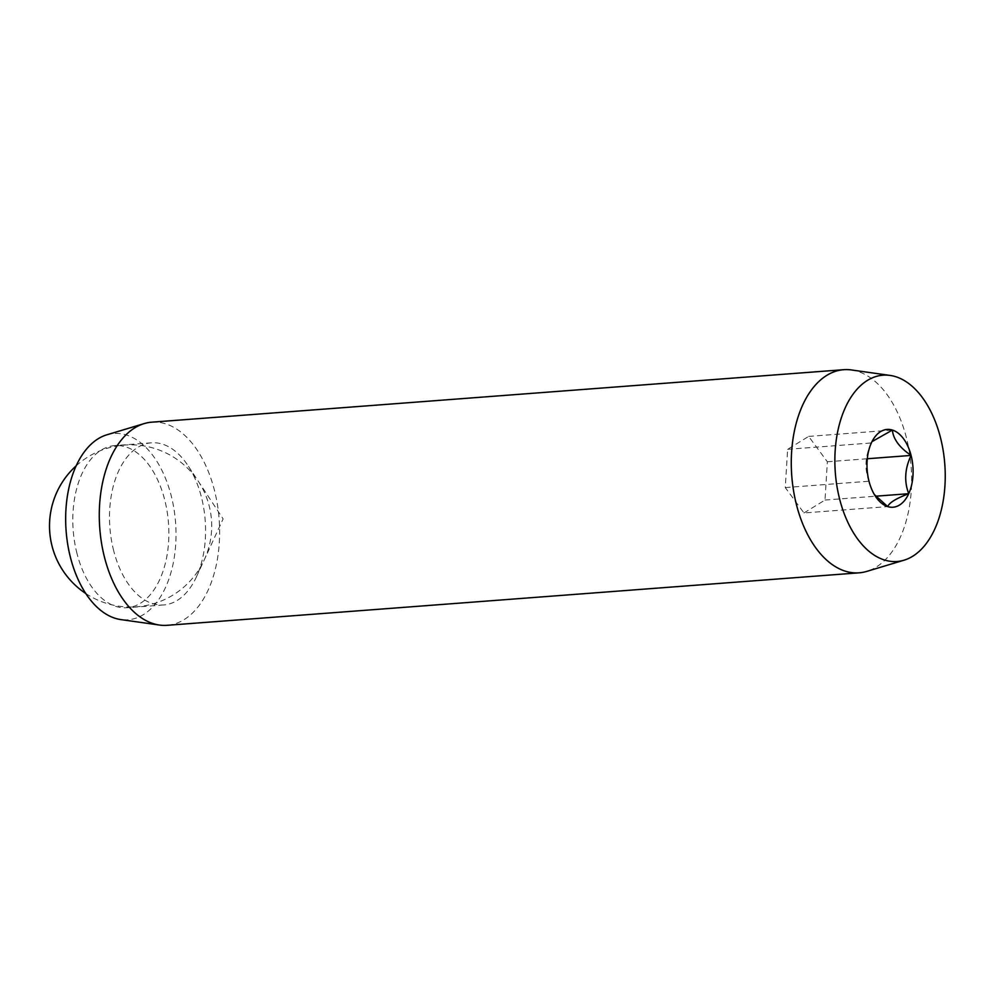 <?xml version="1.0" encoding="UTF-8"?>
<svg xmlns="http://www.w3.org/2000/svg" width="995" height="995" viewBox="0 0 995 995"><rect width="100%" height="100%" fill="white"/><g stroke="black" fill="none" stroke-linecap="round" stroke-linejoin="round"><path stroke-width="0.75" stroke-dasharray="4.97 3.73" d="M77.001 553.556A81.304 47.797 -94.3 0 1 114.686 445.598A81.304 47.797 -94.3 0 1 164.685 499.776A81.304 47.797 -94.3 0 1 126.987 607.746A81.304 47.797 -94.3 0 1 77.001 553.556M113.691 550.782A81.304 47.797 -94.3 0 1 151.389 442.812A81.304 47.797 -94.3 0 1 187.931 465.548A81.304 47.797 -94.3 0 1 201.376 496.99A81.304 47.797 -94.3 0 1 196.376 576.963A81.304 47.797 -94.3 0 1 163.677 604.96A81.304 47.797 -94.3 0 1 113.691 550.782M851.446 369.953A101.851 59.874 -94.3 0 1 906.37 437.576A101.851 59.874 -94.3 0 1 866.732 571.404M106.826 434.815A93.418 54.912 -94.3 0 1 171.215 495.771A93.418 54.912 -94.3 0 1 120.83 619.587M151.75 422.178A101.851 59.874 -94.3 0 1 214.373 490.05A101.851 59.874 -94.3 0 1 167.148 625.308M871.409 442.862L871.359 442.962C865.09 456.033 864.307 468.782 869.008 481.232L873.224 492.935L875.463 496.318M803.96 512.96L825.004 500.05L827.355 461.779L808.661 436.407L787.63 449.317L785.279 487.587L803.96 512.96L887.702 506.604M825.004 500.05L875.699 496.206M827.355 461.779L867.304 458.745M785.279 487.587L869.008 481.232M787.63 449.317L871.359 442.962M808.661 436.407L892.403 430.064M151.389 442.812L114.686 445.598M196.376 576.963L223.129 518.905L187.931 465.548M163.677 604.96L126.987 607.746M85.794 593.517A81.093 81.093 0 0 0 209.149 505.758A81.093 81.093 0 0 0 76.117 465.871"/><path stroke-width="1.49" d="M940.424 437.439A93.418 54.912 -94.3 0 1 904.069 560.185A93.418 54.912 -94.3 0 1 839.668 499.229A93.418 54.912 -94.3 0 1 890.052 375.413A93.418 54.912 -94.3 0 1 940.424 437.439M904.069 560.185L866.732 571.404A101.851 59.874 -94.3 0 1 859.145 572.822A101.851 59.874 -94.3 0 1 796.522 504.95A101.851 59.874 -94.3 0 1 843.735 369.692A101.851 59.874 -94.3 0 1 851.446 369.953L890.052 375.413M859.145 572.822L167.148 625.308A101.851 59.874 -94.3 0 1 159.436 625.047L120.83 619.587A93.418 54.912 -94.3 0 1 70.471 557.561A93.418 54.912 -94.3 0 1 106.826 434.815L144.163 423.596A101.851 59.874 -94.3 0 1 151.75 422.178L843.735 369.692M159.436 625.047A101.851 59.874 -94.3 0 1 104.525 557.424A101.851 59.874 -94.3 0 1 144.163 423.596M874.319 494.49L887.702 506.604A39.016 22.935 85.7 0 1 875.463 496.318A39.016 22.935 85.7 0 1 869.008 481.232A39.016 22.935 -94.3 0 1 871.359 442.962A39.016 22.935 -94.3 0 1 871.409 442.862A39.016 22.935 -94.3 0 1 892.403 430.064A39.016 22.935 -94.3 0 1 911.084 455.424A39.016 22.935 -94.3 0 1 908.733 493.694A39.016 22.935 -94.3 0 1 887.702 506.604C889.231 502.711 896.246 498.42 908.733 493.694C904.02 481.468 904.803 468.707 911.084 455.424C899.418 447.464 893.187 439.006 892.403 430.064L872.217 441.506M875.699 496.206L908.733 493.694M867.304 458.745L911.084 455.424M76.117 465.871A81.093 81.093 0 0 0 85.794 593.517"/></g></svg>
